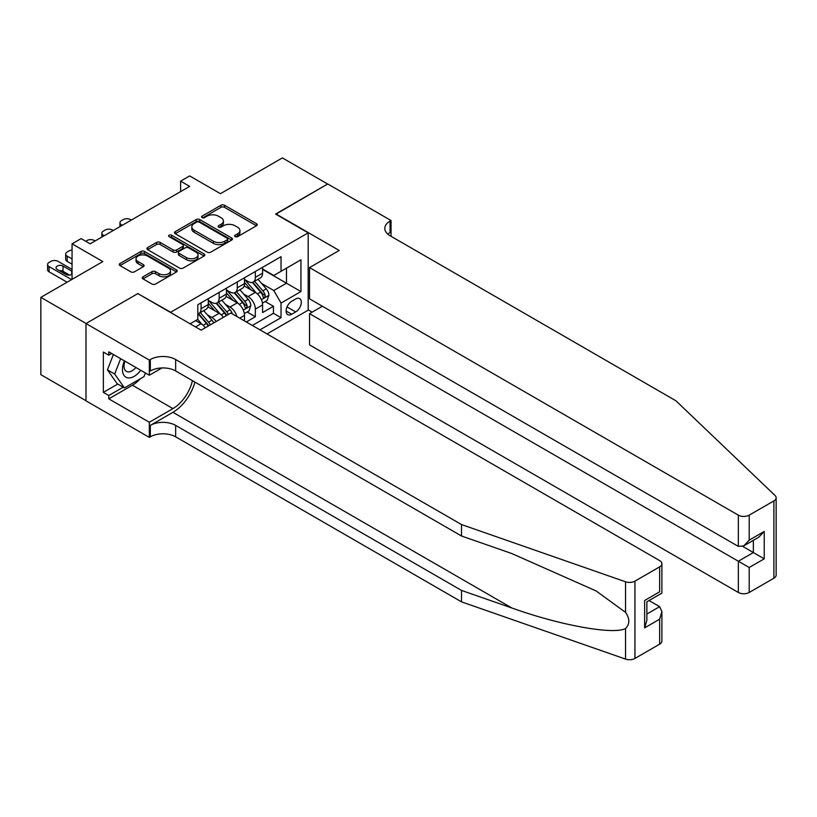<?xml version="1.0" encoding="UTF-8"?>
<svg xmlns="http://www.w3.org/2000/svg" width="817" height="817" viewBox="0 0 817 817"><rect width="100%" height="100%" fill="white"/><g stroke="black" fill="none" stroke-linecap="round" stroke-linejoin="round"><path stroke-width="1.23" d="M235.133 236.644A1.757 1.011 0 0 0 237.614 236.644L256.487 225.758A2.512 1.45 0 0 0 257.222 224.726A2.512 1.45 0 0 0 256.487 223.705L224.522 205.251A2.512 1.45 0 0 0 220.968 205.251L202.095 216.137A1.757 1.011 0 0 0 201.585 216.862A1.757 1.011 0 0 0 202.095 217.577A1.757 1.011 0 0 0 204.587 217.577L207.028 216.168A8.037 4.636 0 0 1 218.394 216.168L221.06 217.71A8.037 4.636 0 0 1 223.409 220.988A8.037 4.636 0 0 1 221.06 224.266L218.619 225.676A1.757 1.011 0 0 0 218.098 226.391A1.757 1.011 0 0 0 218.619 227.116A1.757 1.011 0 0 0 221.101 227.116L223.541 225.706A8.037 4.636 0 0 1 234.908 225.706L237.573 227.238A8.037 4.636 0 0 1 239.932 230.527A8.037 4.636 0 0 1 237.573 233.805L235.133 235.214A1.757 1.011 0 0 0 234.622 235.929A1.757 1.011 0 0 0 235.133 236.644L235.133 235.214M143.006 276.82A2.512 1.45 0 0 0 142.27 277.841A2.512 1.45 0 0 0 143.006 278.873L151.972 284.05A2.512 1.45 0 0 0 155.526 284.05L176.482 271.949A2.512 1.45 0 0 0 177.218 270.917A2.512 1.45 0 0 0 176.482 269.896L144.517 251.442A2.512 1.45 0 0 0 140.963 251.442L120.007 263.544A2.512 1.45 0 0 0 119.272 264.565A2.512 1.45 0 0 0 120.007 265.586L130.843 271.847A2.512 1.45 0 0 0 134.386 271.847L143.363 266.669A2.512 1.45 0 0 0 144.098 265.637A2.512 1.45 0 0 0 143.363 264.616L137.991 261.511A6.72 3.881 0 0 1 136.02 258.775A6.72 3.881 0 0 1 140.167 255.19A6.72 3.881 0 0 1 147.489 256.027L168.537 268.18A6.72 3.881 0 0 1 170.498 270.917A6.72 3.881 0 0 1 166.351 274.502A6.72 3.881 0 0 1 159.029 273.664L155.526 271.642A2.512 1.45 0 0 0 151.972 271.642L143.006 276.82L143.006 278.873M138.104 293.763L170.671 312.247L308.183 232.855L275.615 214.054L327.627 184.019L282.396 157.906L220.427 193.69L189.667 175.931L180.618 181.149L189.667 186.378L90.156 243.823L81.108 238.605L72.059 243.823L72.059 279.343M138.104 293.446L86.081 323.481L40.85 297.368L102.819 261.583L72.059 243.823M207.201 252.157A2.512 1.45 0 0 0 210.755 252.157L231.711 240.055A2.512 1.45 0 0 0 232.447 239.034A2.512 1.45 0 0 0 231.711 238.013L199.746 219.548A2.512 1.45 0 0 0 196.192 219.548L175.236 231.65A2.512 1.45 0 0 0 174.501 232.671A2.512 1.45 0 0 0 175.236 233.703L207.201 252.157M169.813 237.032A1.757 1.011 0 0 1 171.601 237.277L171.601 235.184L204.097 253.954A2.512 1.45 0 0 1 204.832 254.975A2.512 1.45 0 0 1 204.097 256.007L183.141 268.099A2.512 1.45 0 0 1 179.587 268.099L147.622 249.645L147.622 247.592A2.512 1.45 0 0 0 146.886 248.623A2.512 1.45 0 0 0 147.622 249.645M147.622 247.592L156.588 242.414A2.512 1.45 0 0 1 160.142 242.414L173.102 249.9A2.512 1.45 0 0 0 176.656 249.9L182.61 246.468A2.512 1.45 0 0 0 183.345 245.437A2.512 1.45 0 0 0 182.61 244.416L169.109 236.624A1.757 1.011 0 0 1 168.598 235.909A1.757 1.011 0 0 1 169.681 234.969A1.757 1.011 0 0 1 171.601 235.184M85.989 400.728L40.85 374.666L40.85 297.368M246.305 321.959L255.343 316.741L255.343 309.112A10.233 5.913 -120 0 0 248.113 296.581L243.568 293.957M247.112 311.992L255.343 316.741M205.302 327.77A10.233 5.913 -120 0 0 201.064 323.736L195.641 320.601M223.398 317.323A10.233 5.913 -120 0 0 219.16 313.289L207.967 306.835M216.158 321.5A10.233 5.913 60 0 0 211.92 317.476L207.375 314.851M244.487 320.918L244.487 315.382A10.233 5.913 -120 0 0 237.257 302.852L226.064 296.387M236.828 316.496A10.233 5.913 60 0 0 230.016 307.029L225.472 304.404M295.693 298.981L291.71 301.279A7.935 4.575 120 0 0 286.532 308.275A7.935 4.575 120 0 0 287.747 314.627A7.935 4.575 120 0 0 291.71 314.239L295.693 311.941A7.935 4.575 120 0 0 300.881 304.945A7.935 4.575 120 0 0 299.665 298.593A7.935 4.575 120 0 0 295.693 298.981M267.016 333.928L308.183 310.164L308.183 232.855M259.959 329.854L281.038 317.68L281.038 303.056L273.797 290.525L261.665 283.509M190.116 323.787L197.806 319.355L197.806 304.731L281.038 256.671L281.038 271.295L300.942 259.806L300.942 291.567L281.038 303.056M208.304 300.339L211.92 302.433A10.233 5.913 60 0 0 217.036 302.933L224.277 298.756A10.233 5.913 -120 0 0 226.401 294.069L226.401 288.227M226.401 289.892L230.016 291.986A10.233 5.913 60 0 0 235.133 292.486L242.373 288.309A10.233 5.913 -120 0 0 244.487 283.622L244.487 277.78M252.361 325.462L273.44 313.299L273.44 306.293L262.584 312.564L262.584 304.935A10.233 5.913 -120 0 0 255.343 292.404L244.16 285.94M244.487 279.445L248.113 281.538A10.233 5.913 -120 0 0 253.229 282.049A10.233 5.913 -120 0 0 255.343 277.361L255.343 271.51M253.229 282.049L260.46 277.862A10.233 5.913 -120 0 0 262.584 273.184L262.584 267.333M201.064 302.852L201.064 308.693A10.233 5.913 60 0 1 198.95 313.381A10.233 5.913 60 0 1 197.806 313.799M198.95 313.381L206.18 309.204A10.233 5.913 -120 0 0 208.304 304.516L208.304 298.665M219.16 292.404L219.16 298.256A10.233 5.913 60 0 1 217.036 302.933M237.257 281.957L237.257 287.809A10.233 5.913 60 0 1 235.133 292.486M273.797 290.525L286.471 283.213L286.471 268.17L300.942 259.806M262.584 269.416L300.942 291.567M262.584 268.997L273.797 275.482L281.038 271.295M180.618 181.149L180.618 191.597M265.208 301.544L273.44 306.293M273.44 313.299L281.038 317.68M235.837 236.899L237.573 235.888A8.037 4.636 0 0 0 239.932 232.61L239.932 230.527M223.409 220.988L223.409 223.072A8.037 4.636 0 0 1 221.06 226.36L219.324 227.361M256.456 225.778L224.522 207.334A2.512 1.45 0 0 0 220.968 207.334L202.8 217.822M231.681 240.075L199.746 221.642A2.512 1.45 0 0 0 196.192 221.642L175.267 233.723L175.236 231.65M227.279 239.749A1.757 1.011 0 0 0 227.79 239.034A1.757 1.011 0 0 0 227.279 238.319L199.215 222.112A1.757 1.011 0 0 0 196.723 222.112L194.15 223.603A8.037 4.636 0 0 0 191.801 226.881A8.037 4.636 0 0 0 194.15 230.159L213.329 241.24A8.037 4.636 0 0 0 224.695 241.24L227.279 239.749L227.279 241.842A1.757 1.011 0 0 0 227.79 241.127L227.79 239.034M191.801 226.881L191.801 228.974A8.037 4.636 0 0 0 194.15 232.253L194.15 230.159M227.279 241.842L224.695 243.323A8.037 4.636 0 0 1 213.329 243.323L194.15 232.253M147.652 249.665L156.588 244.508L156.588 242.414M183.345 245.437L183.345 247.531A2.512 1.45 0 0 1 182.61 248.552L176.656 251.993A2.512 1.45 0 0 1 173.102 251.993L160.142 244.508A2.512 1.45 0 0 0 156.588 244.508M171.601 237.277L204.066 256.017M186.562 257.672A6.72 3.881 0 0 0 193.884 258.509A6.72 3.881 0 0 0 198.031 254.924A6.72 3.881 0 0 0 196.06 252.187L188.645 247.898A2.512 1.45 0 0 0 185.091 247.898L179.148 251.34A2.512 1.45 0 0 0 178.412 252.361A2.512 1.45 0 0 0 179.148 253.393L186.562 257.672L186.562 259.755A6.72 3.881 0 0 0 193.884 260.603A6.72 3.881 0 0 0 198.031 257.018L198.031 254.924M178.412 252.361L178.412 254.455A2.512 1.45 0 0 0 179.148 255.476L179.148 253.393M186.562 259.755L179.148 255.476M170.498 270.917L170.498 273.011A6.72 3.881 0 0 1 166.351 276.595A6.72 3.881 0 0 1 159.029 275.758L155.526 273.726A2.512 1.45 0 0 0 151.972 273.726L143.036 278.883M136.02 258.775L136.02 260.858A6.72 3.881 0 0 0 137.991 263.605L137.991 261.511M143.322 266.689L137.991 263.605M176.482 269.896L176.482 271.949L144.517 253.525A2.512 1.45 0 0 0 140.963 253.525L120.038 265.607M262.431 303.148L267.108 300.442L268.916 295.223A6.781 3.911 -120 0 0 266.271 288.85L258.009 279.281M122.274 225.288L121.457 224.818A5.116 2.951 0 0 1 119.956 222.724A5.116 2.951 0 0 1 121.457 220.641L123.265 219.589A5.116 2.951 0 0 1 130.506 219.589L131.312 220.059M256.354 293.068L246.55 281.712A19.577 11.305 -120 0 0 244.487 279.557M250.972 289.882L245.488 283.53A16.248 9.385 -120 0 0 244.487 282.437M252.3 282.416L260.664 292.098A6.781 3.911 60 0 1 263.084 296.765C264.105 298.123 264.831 297.715 265.259 295.509A6.781 3.911 -120 0 0 262.839 290.842L254.567 281.273M252.8 282.253L261.777 292.66A3.452 1.991 60 0 1 262.655 294.008L265.259 295.509M263.084 296.765L263.574 297.572M124.429 360.869A16.636 9.6 120 0 0 128.33 377.914A16.636 9.6 120 0 0 140.738 370.285M124.991 361.185A11.387 6.577 120 0 0 126.38 371.378A11.387 6.577 120 0 0 128.044 371.898A11.387 6.577 120 0 0 135.898 367.487M145.406 372.981L143.976 376.647L124.45 387.932L117.209 383.755L107.436 369.856L113.4 354.496M124.45 387.932L114.676 374.033L120.64 358.673M107.436 369.856L114.676 374.033M322.378 306.242L309.541 313.657L309.541 344.897L738.343 592.468L738.343 561.228L753.366 552.558L753.366 540.323M309.541 313.657L749.199 567.498L749.199 592.468L773.903 578.211L773.903 500.903A7.68 4.432 0 0 0 776.15 497.767A7.68 4.432 0 0 0 775.047 495.48L675.925 400.779L390.056 235.735A17.913 10.345 180 0 1 384.807 228.423A17.913 10.345 180 0 1 390.056 221.111L391.047 220.529L327.719 183.968L275.88 214.207M275.88 213.901L339.208 250.462L309.541 267.588L738.343 515.159A7.68 4.432 0 0 0 749.199 515.159L773.903 500.903M391.047 220.529L391.047 235.674L390.506 235.99M308.183 309.847L312.155 312.145M309.541 267.588L309.541 298.828L738.343 546.399L738.343 515.159M776.15 497.767L776.15 575.076A7.68 4.432 180 0 1 773.903 578.211M749.199 592.468A7.68 4.432 180 0 1 738.343 592.468M387.789 234.142A17.913 10.345 180 0 1 390.056 232.549L390.056 221.111M742.694 546.399L764.222 558.828L749.199 567.498M749.199 515.159L749.199 540.129L743.776 545.858L738.343 546.399M749.199 540.129L764.222 531.458L758.789 537.188L743.776 545.858M659.646 644.174L659.646 619.204L661.893 611.637L661.893 641.039A7.68 4.432 180 0 1 659.646 644.174L634.942 658.431A7.68 4.432 180 0 1 625.546 659.094L461.523 601.863L461.523 590.425L175.645 425.381A17.913 10.345 -0 0 0 150.318 425.381L172.928 412.319A33.323 19.24 120 0 0 194.946 382.101M461.523 590.425L511.81 607.971C559.89 625.301 613.587 635.003 625.546 628.528C629.907 624.065 629.907 618.673 625.546 612.362L596.032 590.905L511.81 553.548L461.523 536.003L175.645 370.959A17.913 10.345 -0 0 0 150.318 370.959L150.318 359.521L149.317 360.093L85.989 323.532L137.828 293.599L201.156 330.16L230.833 313.034L659.646 560.605A7.68 4.432 -0 0 1 661.893 563.74A7.68 4.432 -0 0 1 659.646 566.875L634.942 581.132L634.942 658.431M461.523 601.863L175.645 436.819A17.913 10.345 -0 0 0 150.318 436.819L149.317 437.391L85.989 400.83L85.989 323.532M461.523 536.003L461.523 524.565L175.645 359.521A17.913 10.345 -0 0 0 150.318 359.521M625.546 612.362L625.546 581.786L461.523 524.565M140.381 378.731A28.789 16.616 -60 0 1 132.405 385.215L108.794 398.849L108.794 395.51L123.173 387.197M111.684 353.516L108.794 355.181L103.361 352.045L103.361 392.374L108.794 395.51M108.794 355.181L108.794 351.841L149.317 375.238L149.317 360.093M149.317 437.391L149.317 422.246L172.928 408.612A28.789 16.616 120 0 0 192.424 380.64M108.794 398.849L149.317 422.246M649.045 600.556L659.646 606.674L661.893 611.637M161.95 367.946L149.317 375.238M625.546 581.786A7.68 4.432 -0 0 0 634.942 581.132M103.361 392.374L117.75 384.061M659.646 619.204L644.623 627.875L646.87 620.307L646.87 601.802L661.893 593.132L661.893 563.74M644.623 627.875L644.623 600.505C647.554 602.2 647.554 602.2 644.623 600.505L659.646 591.835C662.567 593.53 662.567 593.53 659.646 591.835L659.646 566.875M244.334 313.595L249.011 310.889L250.819 305.67A6.781 3.911 -120 0 0 248.184 299.298L239.912 289.729M104.178 235.735L103.361 235.265A5.116 2.951 -0 0 1 101.859 233.172A5.116 2.951 -0 0 1 103.361 231.078L105.168 230.037A5.116 2.951 -0 0 1 112.409 230.037L113.226 230.506M238.258 303.505L228.454 292.159A19.577 11.305 -120 0 0 226.401 290.004M232.886 300.319L227.402 293.977A16.248 9.385 -120 0 0 226.401 292.884M234.213 292.854L242.578 302.535A6.781 3.911 60 0 1 244.988 307.212C246.009 308.571 246.734 308.152 247.163 305.956A6.781 3.911 -120 0 0 244.743 301.289L236.481 291.71M234.704 292.7L243.691 303.107A3.452 1.991 60 0 1 244.559 304.455L247.163 305.956M244.988 307.212L245.488 308.019M232.375 313.922A6.781 3.911 -120 0 0 230.088 309.745L221.826 300.176M85.724 241.27L87.082 240.484A5.116 2.951 -0 0 1 94.312 240.484L95.129 240.954M220.161 313.953L210.357 302.607A19.577 11.305 -120 0 0 208.304 300.452M214.789 310.766L209.305 304.424A16.248 9.385 -120 0 0 208.304 303.332M228.382 314.443A6.781 3.911 -120 0 0 226.646 311.737L218.384 302.157M216.607 303.148L225.594 313.544A3.452 1.991 60 0 1 226.462 314.902L227.034 315.229M216.117 303.301L224.481 312.982A6.781 3.911 60 0 1 226.217 315.699M213.727 322.909A6.781 3.911 -120 0 0 211.991 320.193L203.729 310.623M202.075 324.4L197.745 319.386M72.059 258.979L67.178 256.15L67.178 261.379A5.116 2.951 180 0 1 65.677 259.285L65.677 254.067A5.116 2.951 -0 0 0 67.178 256.15M72.059 264.197L67.178 261.379M196.693 321.214L195.988 320.397M210.296 324.89A6.781 3.911 -120 0 0 208.56 322.174L200.288 312.605M198.521 313.595L207.498 323.992A3.452 1.991 60 0 1 208.376 325.35L208.938 325.677M198.02 313.748L206.384 323.43A6.781 3.911 60 0 1 208.121 326.146M72.059 250.084A5.116 2.951 -0 0 0 68.985 250.931L67.178 251.973A5.116 2.951 -0 0 0 65.677 254.067M71.61 279.608L49.081 266.597A5.116 2.951 -0 0 1 47.58 264.514A5.116 2.951 -0 0 1 49.081 262.42L50.889 261.379A5.116 2.951 -0 0 1 58.13 261.379L72.059 269.416M67.086 282.212L49.081 271.826A5.116 2.951 180 0 1 47.58 269.733L47.58 264.514M69.568 275.084L63.011 271.305A4.095 2.359 -0 0 0 59.355 270.652M72.059 271.326A4.095 2.359 -0 0 0 71.702 271.091L63.011 266.076A4.095 2.359 -0 0 0 58.548 265.566A4.095 2.359 -0 0 0 56.026 267.751A4.095 2.359 -0 0 0 57.221 269.416L65.911 274.43A4.095 2.359 -0 0 0 72.059 274.195M195.549 326.923L201.064 323.736M211.92 317.476L219.16 313.289M230.016 307.029L237.257 302.852M248.113 296.581L255.343 292.404M255.343 277.361L262.584 273.184M201.064 308.693L208.304 304.516M219.16 298.256L226.401 294.069M237.257 287.809L244.487 283.622M255.343 309.112L262.584 304.935M239.698 318.15L244.487 315.382M287.022 306.926L295.693 311.941M286.103 310.991L291.71 314.239M237.573 235.888L237.573 233.805M218.619 227.116L218.619 225.676M221.06 226.36L221.06 224.266M202.095 217.577L202.095 216.137M220.968 207.334L220.968 205.251M224.522 207.334L224.522 205.251M256.487 225.758L256.487 223.705M196.192 221.642L196.192 219.548M199.746 221.642L199.746 219.548M231.711 240.055L231.711 238.013M213.329 243.323L213.329 241.24M224.695 243.323L224.695 241.24M160.142 244.508L160.142 242.414M173.102 251.993L173.102 249.9M176.656 251.993L176.656 249.9M182.61 248.552L182.61 246.468M204.097 256.007L204.097 253.954M151.972 273.726L151.972 271.642M155.526 273.726L155.526 271.642M159.029 275.758L159.029 273.664M143.363 266.669L143.363 264.616M120.007 265.586L120.007 263.544M140.963 253.525L140.963 251.442M144.517 253.525L144.517 251.442M121.457 224.818L121.457 225.758M261.399 299.665L268.875 295.356M246.55 281.712L247.48 281.171M262.839 290.842L266.271 288.85M257.437 293.957L260.664 292.098M764.222 531.458L764.222 558.828M511.81 607.971L172.928 412.319M175.645 370.959L175.645 359.521M175.645 425.381L175.645 436.819M625.546 659.094L625.546 628.528M150.318 425.381L150.318 436.819M132.405 385.215L172.928 408.612M646.87 614.047L659.646 606.674M103.361 235.265L103.361 236.205M243.303 310.113L250.778 305.803M228.454 292.159L229.383 291.618M244.743 301.289L248.184 299.298M239.34 304.404L242.578 302.535M210.357 302.607L211.297 302.065M226.646 311.737L230.088 309.745M221.244 314.851L224.481 312.982M208.56 322.174L211.991 320.193M203.157 325.299L206.384 323.43M49.081 266.597L49.081 271.826M63.011 271.305L63.011 266.076M71.702 274.43L71.702 271.091M119.956 222.724L119.956 226.615M101.859 233.172L101.859 237.063"/></g></svg>
